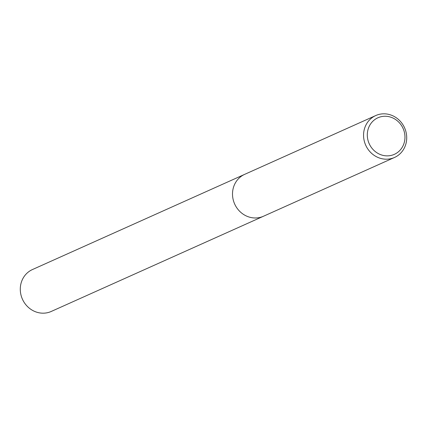 <?xml version="1.0" encoding="UTF-8"?>
<svg xmlns="http://www.w3.org/2000/svg" width="427" height="427" viewBox="0 0 427 427"><rect width="100%" height="100%" fill="white"/><g stroke="black" fill="none" stroke-linecap="round" stroke-linejoin="round"><path stroke-width="0.64" d="M404.188 126.995A22.962 21.291 -114.2 0 1 394.537 157.456A22.962 21.291 -114.2 0 1 366.088 146.018A22.962 21.291 -114.2 0 1 375.739 115.557A22.962 21.291 -114.2 0 1 404.188 126.995M235.037 204.805A22.962 21.291 -114.2 0 0 263.486 216.243A22.962 21.291 -114.2 0 1 235.037 204.805A22.962 21.291 -114.2 0 1 244.687 174.344L375.739 115.557M402.762 127.758A20.048 18.585 -114.2 0 1 394.986 154.046A20.048 18.585 -114.2 0 1 369.504 144.363A20.048 18.585 -114.2 0 1 377.287 118.076A20.048 18.585 -114.2 0 1 402.762 127.758M263.331 216.313L51.261 311.443A22.962 21.291 -114.2 0 1 22.812 300.005A22.962 21.291 -114.2 0 1 32.463 269.544L244.538 174.413M263.486 216.243L394.537 157.456"/></g></svg>
